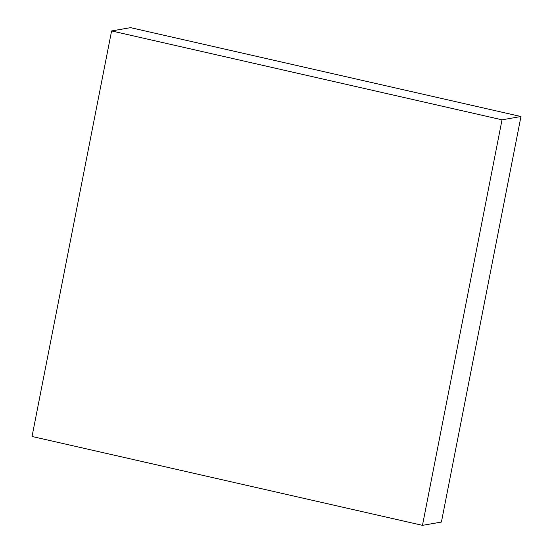 <?xml version="1.0" encoding="UTF-8"?>
<svg xmlns="http://www.w3.org/2000/svg" width="553" height="553" viewBox="0 0 553 553"><rect width="100%" height="100%" fill="white"/><g stroke="black" fill="none" stroke-linecap="round" stroke-linejoin="round"><path stroke-width="0.83" d="M111.595 30.94L130.536 27.65L520.967 116.524L502.027 119.814L111.595 30.94L32.033 436.476L422.464 525.35L502.027 119.814L520.967 116.524L441.405 522.06L422.464 525.35L441.405 522.06L520.967 116.524L130.536 27.65L111.595 30.94L502.027 119.814L422.464 525.35L32.033 436.476L111.595 30.94"/></g></svg>
